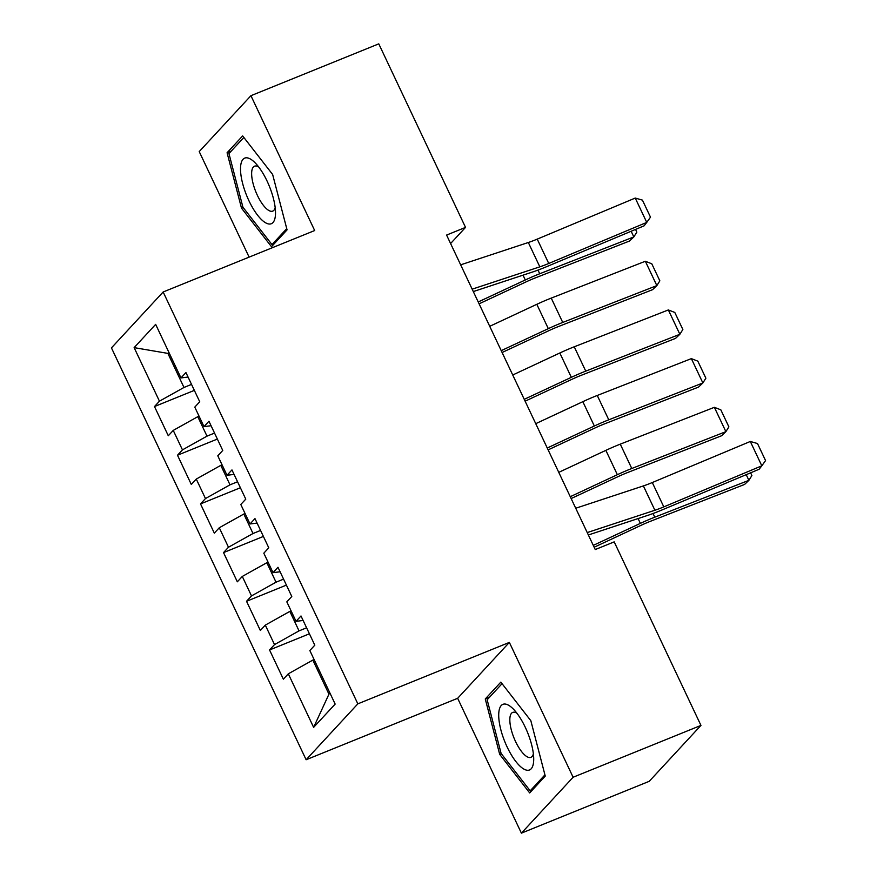 <?xml version="1.0" encoding="UTF-8"?>
<svg xmlns="http://www.w3.org/2000/svg" width="877" height="877" viewBox="0 0 877 877"><rect width="100%" height="100%" fill="white"/><g stroke="black" fill="none" stroke-linecap="round" stroke-linejoin="round"><path stroke-width="1.32" d="M521.398 833.15L573.109 777.252L509.362 642.402L457.651 698.3L521.398 833.15L649.243 781.308L700.953 725.411L614.196 541.876L595.253 549.55L446.59 235.069L465.534 227.384L378.776 43.85L250.932 95.692L199.222 151.589L249.112 257.125M457.651 698.3L306.128 759.745L111.445 347.884L163.155 291.986L357.838 703.847L306.128 759.745M169.129 352.872L167.869 353.387L134.137 347.632L159.45 401.184L154.484 406.544L168.296 435.759L173.251 430.399L182.46 449.868L177.494 455.229L191.307 484.444L196.273 479.072L205.47 498.553L200.515 503.913L214.317 533.128L219.283 527.757L228.48 547.237L223.525 552.598L237.327 581.802L242.293 576.441L251.502 595.911L246.536 601.282L260.348 630.486L265.303 625.126L274.512 644.595L269.546 649.967L283.359 679.171L288.314 673.81L312.848 660.085L328.952 694.167L329.949 693.082M134.137 347.632L155.657 324.369L180.969 377.921L188.062 377.044M328.952 694.167L313.626 727.362L335.157 704.088L309.844 650.548L314.799 645.176L300.997 615.972L296.031 621.333L286.823 601.863L291.789 596.492L277.976 567.287L273.021 572.648L263.813 553.179L268.779 547.818L254.966 518.603L250.011 523.964L240.802 504.494L245.768 499.134L231.956 469.919L227 475.279L217.792 455.81L222.747 450.449L208.945 421.234L203.979 426.606L194.782 407.125L199.737 401.765L185.935 372.561L180.969 377.921M313.626 727.362L288.314 673.81M306.588 627.811L299.035 630.87L289.838 611.401L291.098 610.885M274.512 644.595L299.035 630.87M265.303 625.126L289.838 611.401M283.578 579.127L276.025 582.196L266.827 562.716L268.088 562.212M251.502 595.911L276.025 582.196M242.293 576.441L266.827 562.716M296.031 621.333L303.113 620.467M260.568 530.442L253.014 533.512L243.806 514.032L245.067 513.527M228.48 547.237L253.014 533.512M219.283 527.757L243.806 514.032M273.021 572.648L280.103 571.782M237.557 481.769L230.004 484.828L220.796 465.358L222.056 464.843M205.47 498.553L230.004 484.828M196.273 479.072L220.796 465.358M250.011 523.964L257.093 523.098M214.547 433.085L206.994 436.143L197.785 416.674L199.046 416.158M182.46 449.868L206.994 436.143M173.251 430.399L197.785 416.674M227 475.279L234.082 474.413M191.526 384.4L183.984 387.459L167.869 353.387L168.866 352.313M159.45 401.184L183.984 387.459M203.979 426.606L211.072 425.729M573.109 777.252L700.953 725.411M163.155 291.986L314.679 230.541L250.932 95.692M509.362 642.402L357.838 703.847M450.603 243.532L465.534 227.384M314.109 659.57L312.848 660.085M287.064 229.873L272.637 174.479L242.644 135.913L227.077 152.751L241.493 208.145L271.486 246.711L287.064 229.873M500.844 682.131L485.266 698.969L499.693 754.363L529.686 792.929L545.253 776.09L530.837 720.697L500.844 682.131M154.484 406.544L194.354 390.375M177.494 455.229L217.375 439.059M200.515 503.913L240.386 487.744M223.525 552.598L263.396 536.428M246.536 601.282L286.406 585.112M269.546 649.967L309.417 633.797M243.115 207.487L241.493 208.145M231.287 151.041L227.077 152.751M489.487 697.259L485.266 698.969M501.315 753.705L499.693 754.363M460.666 264.832L528.327 242.501A27.231 4.1 154.7 0 0 537.228 239.125L635.244 198.059L646.755 222.407L650.493 217.156L642.435 200.12L635.244 198.059M472.177 289.169L539.837 266.838A27.231 4.1 154.7 0 0 548.739 263.473L646.755 222.407L644.08 225.838L546.064 266.904A40.857 6.15 -25.3 0 1 532.712 271.958L473.306 291.57M479.094 303.826L525.816 281.999A27.231 4.1 -25.3 0 1 535.43 277.856L629.533 241.022L633.83 236.922L539.728 273.756A40.857 6.15 154.7 0 0 525.301 279.971L478.217 301.962M635.54 229.412L636.834 232.142L633.83 236.922L631.155 231.254M502.104 352.499L548.827 330.684A27.231 4.1 -25.3 0 1 558.441 326.54L652.543 289.695L656.851 285.606L562.738 322.44A40.857 6.15 154.7 0 0 548.322 328.656L501.227 350.647M645.34 261.258L651.786 263.791L659.844 280.826L656.851 285.606L645.34 261.258L551.238 298.103A40.857 6.15 154.7 0 0 536.812 304.308L489.728 326.31M525.126 401.184L571.837 379.357A27.231 4.1 -25.3 0 1 581.451 375.224L675.553 338.379L679.861 334.28L585.748 371.124A40.857 6.15 154.7 0 0 571.333 377.329L524.249 399.331M668.351 309.943L674.808 312.464L682.854 329.511L679.861 334.28L668.351 309.943L574.249 346.788A40.857 6.15 154.7 0 0 559.822 352.993L512.738 374.994M275.51 213.418A35.409 12.267 -112.1 0 0 275.51 213.188A35.409 12.267 -112.1 0 0 255.064 162.76A35.409 12.267 -112.1 0 0 240.517 168.428A35.409 12.267 -112.1 0 0 257.63 215.249A35.409 12.267 -112.1 0 0 275.51 213.418M258.704 166.992A24.238 8.397 -112.1 0 0 254.505 166.191A24.238 8.397 -112.1 0 0 251.644 173.251A24.238 8.397 -112.1 0 0 259.34 199.167A24.238 8.397 -112.1 0 0 272.725 211.116A24.238 8.397 -112.1 0 0 275.181 207.619M286.746 228.645L271.98 244.595L242.929 207.235L228.952 153.563L243.85 137.459M274.304 243.663L271.98 244.595M533.709 759.646A35.409 12.267 -112.1 0 0 533.709 759.416A35.409 12.267 -112.1 0 0 513.253 708.978A35.409 12.267 -112.1 0 0 498.717 714.656A35.409 12.267 -112.1 0 0 515.819 761.477A35.409 12.267 -112.1 0 0 533.709 759.646M516.904 713.22A24.238 8.397 -112.1 0 0 512.705 712.409A24.238 8.397 -112.1 0 0 509.833 719.48A24.238 8.397 -112.1 0 0 517.54 745.395A24.238 8.397 -112.1 0 0 530.925 757.333A24.238 8.397 -112.1 0 0 533.369 753.836M544.935 774.873L530.179 790.824L501.118 753.464L487.152 699.78L502.05 683.676M532.503 789.881L530.179 790.824M548.136 449.868L594.847 428.042A27.231 4.1 -25.3 0 1 604.461 423.909L698.574 387.064L702.872 382.964L608.77 419.809A40.857 6.15 154.7 0 0 594.343 426.014L547.259 448.015M691.361 358.627L697.818 361.149L705.875 378.195L702.872 382.964L691.361 358.627L597.259 395.461A40.857 6.15 154.7 0 0 582.832 401.677L535.748 423.668M571.146 498.553L617.857 476.726A27.231 4.1 -25.3 0 1 627.483 472.593L721.585 435.748L725.882 431.648L631.78 468.493A40.857 6.15 154.7 0 0 617.353 474.698L570.269 496.7M714.371 407.312L720.828 409.833L728.886 426.869L725.882 431.648L714.371 407.312L620.269 444.146A40.857 6.15 154.7 0 0 605.854 450.361L558.759 472.352M575.729 508.243L643.389 485.913A27.231 4.1 154.7 0 0 652.291 482.536L750.306 441.471L761.817 465.819L765.555 460.568L757.498 443.532L750.306 441.471M587.228 532.58L654.9 510.25A27.231 4.1 154.7 0 0 663.801 506.884L761.817 465.819L759.142 469.25L661.126 510.315A40.857 6.15 -25.3 0 1 647.774 515.369L588.368 534.981M594.157 547.237L640.879 525.411A27.231 4.1 -25.3 0 1 650.493 521.267L744.595 484.433L748.892 480.333L654.79 517.178A40.857 6.15 154.7 0 0 640.363 523.383L593.28 545.384M750.602 472.835L751.896 475.553L748.892 480.333L746.217 474.665M528.327 242.501L539.837 266.838M537.228 239.125L548.739 263.473M539.728 273.756L537.996 270.105M525.301 279.971L523.032 275.159M562.738 322.44L551.238 298.103M548.322 328.656L536.812 304.308M585.748 371.124L574.249 346.788M571.333 377.329L559.822 352.993M608.77 419.809L597.259 395.461M594.343 426.014L582.832 401.677M631.78 468.493L620.269 444.146M617.353 474.698L605.854 450.361M643.389 485.913L654.9 510.25M652.291 482.536L663.801 506.884M654.79 517.178L653.058 513.516M640.363 523.383L638.094 518.57"/></g></svg>
